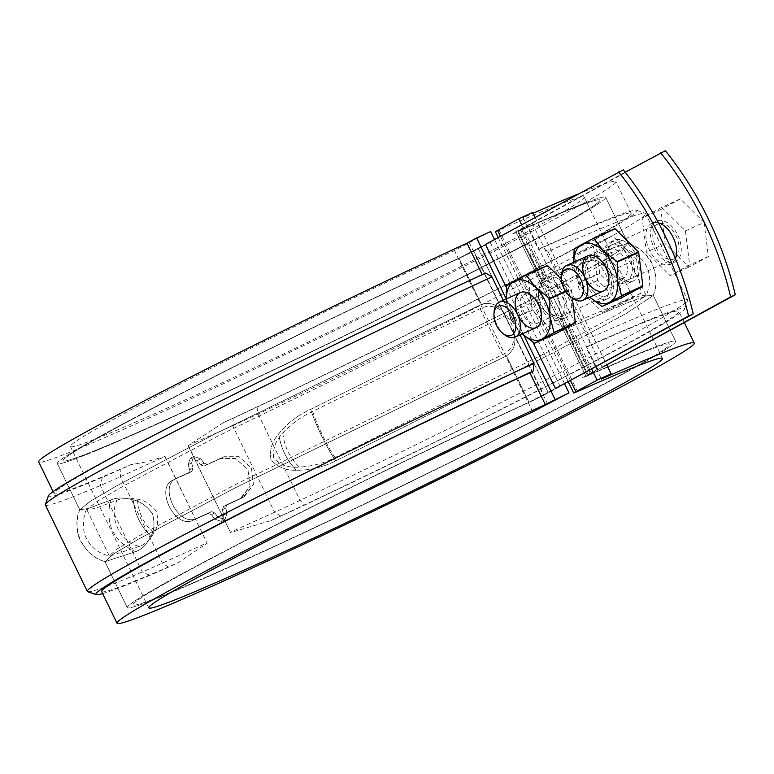 <?xml version="1.0" encoding="UTF-8"?>
<svg xmlns="http://www.w3.org/2000/svg" width="774" height="774" viewBox="0 0 774 774"><rect width="100%" height="100%" fill="white"/><g stroke="black" fill="none" stroke-linecap="round" stroke-linejoin="round"><path stroke-width="0.58" stroke-dasharray="3.87 2.9" d="M581.913 286.825A22.436 13.429 -114.4 0 0 603.004 300.825A22.436 13.429 -114.4 0 0 605.549 273.957A22.436 13.429 -114.4 0 0 584.457 259.958A22.436 13.429 -114.4 0 0 581.913 286.825M658.471 222.883A22.436 13.429 -114.4 0 0 651.979 223.193A22.436 13.429 -114.4 0 0 649.434 250.06A22.436 13.429 -114.4 0 0 670.516 264.06A22.436 13.429 -114.4 0 0 675.402 258.506M597.528 369.401L585.725 375.825A19.234 0.668 154.1 0 0 582.454 377.867A19.234 0.668 154.1 0 0 587.747 375.825A298.377 10.41 -25.9 0 1 669.839 344.159A298.377 10.41 -25.9 0 1 405.982 483.856A298.377 10.41 -25.9 0 1 133.031 604.813A298.377 10.41 -25.9 0 1 526.252 403.728A19.234 0.668 154.1 0 0 548.321 392.795L560.124 386.371L548.321 392.795A19.234 0.668 -25.9 0 1 526.252 403.728A298.377 10.41 154.1 0 0 133.031 604.813A298.377 10.41 154.1 0 0 405.982 483.856A298.377 10.41 154.1 0 0 669.839 344.159A298.377 10.41 154.1 0 0 587.747 375.825A19.234 0.668 -25.9 0 1 582.454 377.867A19.234 0.668 -25.9 0 1 585.725 375.825L597.528 369.401M625.16 172.196L515.774 231.765A19.234 0.668 154.1 0 0 512.504 233.806A19.234 0.668 154.1 0 0 517.787 231.765A298.377 10.41 -25.9 0 1 599.889 200.098A298.377 10.41 -25.9 0 1 336.032 339.796A298.377 10.41 -25.9 0 1 63.081 460.753A298.377 10.41 -25.9 0 1 456.292 259.667A19.234 0.668 154.1 0 0 478.371 248.744L623.273 169.835M513.346 332.53L503.99 313.257C498.601 304.84 491.084 301.899 481.447 304.424L214.524 434.137L117.377 485.433L90.123 501.407L79.78 509.824L88.11 508.508L110.576 500.13C116.4 497.43 123.937 497.343 133.205 499.888C140.055 501.194 146.48 505.741 152.468 513.539C154.887 522.905 154.345 530.471 150.862 536.237C146.808 544.412 141.719 549.559 135.605 551.669L105.187 561.624L112.752 554.436L138.469 539.13L234.996 487.939L506.457 355.924C514.449 350.08 516.742 342.282 513.346 332.53L503.99 313.257C498.601 304.84 491.084 301.899 481.447 304.424L214.524 434.137L117.377 485.433L90.123 501.407L79.78 509.824L88.11 508.508L110.576 500.13C116.4 497.43 123.937 497.343 133.205 499.888C140.055 501.194 146.48 505.741 152.468 513.539C154.887 522.905 154.345 530.471 150.862 536.237C146.808 544.412 141.719 549.559 135.605 551.669L105.187 561.624L112.752 554.436L138.469 539.13L234.996 487.939L506.457 355.924C514.449 350.08 516.742 342.282 513.346 332.53L543.648 394.924L528.932 402.209A304.782 10.633 154.1 0 0 127.265 607.619A304.782 10.633 154.1 0 0 406.079 484.06A304.782 10.633 154.1 0 0 675.605 341.353A304.782 10.633 154.1 0 0 591.742 373.707L588.221 375.061L590.398 373.707L602.201 367.282L590.398 373.707C587.147 375.38 587.592 375.38 591.742 373.707A304.782 10.633 -25.9 0 1 675.605 341.353A304.782 10.633 -25.9 0 1 406.079 484.06A304.782 10.633 -25.9 0 1 127.265 607.619A304.782 10.633 -25.9 0 1 528.932 402.209L555.451 388.49L543.648 394.924L513.346 332.53M518.27 231L542.497 280.894L550.74 292.04L560.105 311.312L563.994 325.177L565.426 327.16L569.277 327.431L630.491 301.56L646.958 295.765L653.111 295.562L626.04 313.557L554.61 352.141L335.626 460.907C323.087 467.273 309.997 470.379 296.355 470.224C286.254 470.689 277.808 467.235 271.026 459.872C269.381 450.091 271.935 441.422 278.698 433.875C287.125 423.31 297.767 415.145 310.606 409.378L533.673 298.483L604.417 260.064L622.615 248.831L628.12 243.558L603.294 250.882L544.267 275.921L521.792 229.646L532.986 252.692L529.89 253.969L542.497 280.894L550.74 292.04L560.105 311.312L563.994 325.167L569.277 327.431L630.491 301.56L646.958 295.765L653.111 295.562L626.04 313.557L554.61 352.141L335.626 460.907C323.087 467.273 309.997 470.379 296.355 470.224C286.254 470.689 277.808 467.235 271.026 459.872C269.381 450.091 271.935 441.422 278.698 433.875C287.125 423.31 297.767 415.145 310.606 409.378L533.673 298.483L604.417 260.064L622.615 248.831L627.733 243.288L603.294 250.882L544.267 275.921L542.497 280.894L518.27 231L520.447 229.646C517.196 231.32 517.642 231.32 521.792 229.646A304.782 10.633 -25.9 0 1 605.655 197.293A304.782 10.633 -25.9 0 1 336.129 339.999A304.782 10.633 -25.9 0 1 57.315 463.558A304.782 10.633 -25.9 0 1 458.982 258.148L485.492 244.429L458.982 258.148A304.782 10.633 154.1 0 0 57.315 463.558A304.782 10.633 154.1 0 0 336.129 339.999A304.782 10.633 154.1 0 0 605.655 197.293A304.782 10.633 154.1 0 0 521.792 229.646L518.27 231L520.447 229.646L665.35 150.737M607.348 269.149A22.436 13.429 -114.4 0 0 628.43 283.149A22.436 13.429 -114.4 0 0 630.984 256.281A22.436 13.429 -114.4 0 0 609.893 242.291A22.436 13.429 -114.4 0 0 607.348 269.149M539.836 305.914A22.436 13.429 -114.4 0 0 560.918 319.914A22.436 13.429 -114.4 0 0 563.462 293.046A22.436 13.429 -114.4 0 0 542.38 279.056A22.436 13.429 -114.4 0 0 539.836 305.914M191.584 462.881L193.045 468.047L191.913 471.308A298.377 10.41 -25.9 0 1 177.062 477.974L176.201 478.4L177.062 477.974C157.48 485.027 178.301 528.032 196.644 518.309A298.377 10.41 154.1 0 0 211.495 511.643L214.824 512.881L217.997 517.274L224.973 519.586L227.121 513.133L225.689 507.957L226.927 504.638A298.377 10.41 154.1 0 0 243.404 497.092L253.466 484.476L251.415 467.989L239.069 456.67L223.812 456.757A298.377 10.41 -25.9 0 1 207.335 464.303L203.92 463.123L200.708 458.74L193.664 456.466L191.584 462.881L193.664 456.466L200.708 458.74L197.331 460.578L190.288 458.305L197.331 460.578L200.543 464.961L203.959 466.142L200.543 464.961L197.331 460.578L200.708 458.74L203.92 463.123L207.335 464.303L203.959 466.142A304.782 10.633 -25.9 0 0 220.416 458.605L235.644 458.527L247.97 469.828L250.05 486.314L241.014 498.437L240.008 498.94L250.041 486.343L247.99 469.866L235.654 458.537L220.416 458.605A304.782 10.633 -25.9 0 1 203.959 466.142L207.335 464.303A298.377 10.41 -25.9 0 0 223.812 456.757L239.06 456.67L251.405 467.96L253.466 484.456L244.41 496.589L240.008 498.94A304.782 10.633 154.1 0 1 223.551 506.486L222.312 509.795L223.551 506.486A304.782 10.633 154.1 0 0 240.008 498.94L243.404 497.092A298.377 10.41 154.1 0 1 226.927 504.638L225.689 507.957L222.312 509.795L223.744 514.971L221.596 521.424L214.621 519.112L221.596 521.424L223.744 514.971L222.312 509.795L225.689 507.957L227.121 513.133L224.973 519.586L217.997 517.274L214.621 519.112L211.447 514.72L208.119 513.481L211.447 514.72L214.621 519.112L217.997 517.274L214.824 512.881L211.495 511.643L208.119 513.481A304.782 10.633 154.1 0 1 193.248 520.157C174.914 529.909 154.007 486.962 173.666 479.822L172.805 480.248L173.666 479.822C154.036 486.904 174.856 529.9 193.248 520.157A304.782 10.633 154.1 0 0 208.119 513.481L211.495 511.643A298.377 10.41 154.1 0 1 196.644 518.309C178.359 528.042 157.451 485.075 177.062 477.974L173.666 479.822A304.782 10.633 -25.9 0 0 188.537 473.146L189.669 469.886L188.537 473.146A304.782 10.633 -25.9 0 1 173.666 479.822L177.062 477.974A298.377 10.41 -25.9 0 0 191.913 471.308L193.045 468.047L189.669 469.886L188.208 464.719L190.288 458.305L188.208 464.719L189.669 469.886L193.045 468.047L191.584 462.881L188.208 464.719L191.584 462.881M485.492 244.429L490.174 242.31L478.371 248.744A19.234 0.668 -25.9 0 1 456.292 259.667A298.377 10.41 154.1 0 0 63.081 460.753A298.377 10.41 154.1 0 0 336.032 339.796A298.377 10.41 154.1 0 0 599.889 200.098A298.377 10.41 154.1 0 0 517.787 231.765L541.587 280.769L598.96 256.417L623.176 248.802L623.68 249.093L618.281 254.249L600.411 265.279L531.128 302.905L312.764 411.458C301.076 416.722 291.101 423.959 282.839 433.188C275.689 440.242 272.651 448.581 273.725 458.227C280.652 465.184 289.166 468.125 299.267 467.061M282.839 433.188C284.329 446.675 289.805 457.966 299.277 467.051C311.758 466.49 323.716 463.316 335.142 457.531L548.834 351.406L618.9 313.596L645.971 295.726L646.048 295.165L639.953 295.832L623.815 301.521L563.946 326.822L587.747 375.825L517.787 231.765A19.234 0.668 -25.9 0 1 512.504 233.806A19.234 0.668 -25.9 0 1 515.774 231.765L532.251 223.222L602.201 367.282M139.426 546.328L109.734 556.119L109.24 555.819L117.029 549.056L142.242 534.041L236.844 483.876L502.452 354.715C528.748 342.795 505.722 295.339 480.093 308.671L219.758 435.162L124.333 485.511L97.466 501.204L86.949 509.186L86.872 509.756L95.047 508.46L117.058 500.256C122.36 497.798 129.142 497.44 137.414 499.162C144.08 499.956 150.437 504.038 156.493 511.421C158.525 520.602 157.644 527.8 153.862 533.025C149.798 539.981 144.98 544.412 139.426 546.328C120.521 542.816 108.331 517.709 117.058 500.256M541.587 280.769L538.82 288.015L556.129 323.648L563.946 326.822M312.744 411.468C316.179 423.397 328.379 448.514 335.123 457.54M677.734 235.073A22.436 13.429 65.6 0 1 675.189 261.931A22.436 13.429 65.6 0 1 653.691 247.051A22.436 13.429 65.6 0 1 656.652 221.074A22.436 13.429 65.6 0 1 677.734 235.073M610.222 271.838A22.436 13.429 65.6 0 1 607.677 298.696A22.436 13.429 65.6 0 1 586.179 283.816A22.436 13.429 65.6 0 1 589.14 257.839A22.436 13.429 65.6 0 1 610.222 271.838M568.145 290.927A22.436 13.429 65.6 0 1 565.601 317.795A22.436 13.429 65.6 0 1 544.093 302.915A22.436 13.429 65.6 0 1 547.054 276.937A22.436 13.429 65.6 0 1 568.145 290.927M635.657 254.162A22.436 13.429 65.6 0 1 633.113 281.03A22.436 13.429 65.6 0 1 611.615 266.15A22.436 13.429 65.6 0 1 614.575 240.172A22.436 13.429 65.6 0 1 635.657 254.162M153.871 533.025C143.838 524.192 138.352 512.901 137.424 499.162M588.221 375.061L563.994 325.167L588.221 375.061L590.398 373.707L560.105 311.312L590.398 373.707M495.36 231.697L499.172 230.207A285.558 9.965 -25.9 0 1 584.157 197.051A285.558 9.965 -25.9 0 1 331.64 330.75A285.558 9.965 -25.9 0 1 70.415 446.511A285.558 9.965 -25.9 0 1 196.296 375.758A285.558 9.965 -25.9 0 1 454.425 250.515L490.648 231.542M541.926 278.746L544.267 275.921L532.986 252.692M520.447 229.646L550.74 292.04L520.447 229.646L532.251 223.222M506.457 287.599L532.976 342.205M45.356 504.967A333.623 11.639 154.1 0 0 100.378 485.54A96.15 3.357 154.1 0 0 120.376 476.716L164.833 456.544L145.096 462.117L130.554 464.758L120.947 469.121A89.736 3.135 154.1 0 1 102.284 477.355A327.218 11.417 154.1 0 1 48.327 495.96M223.638 422.527A320.804 11.194 154.1 0 0 631.255 213.343A320.804 11.194 154.1 0 0 538.462 249.402L541.858 247.554A327.218 11.417 154.1 0 1 636.673 210.276A327.218 11.417 154.1 0 1 257.007 407.153A89.736 3.135 154.1 0 1 233.245 418.173L223.638 422.527L188.246 445.466L230.565 532.618L271.21 520.486L280.807 516.132A89.736 3.135 154.1 0 0 304.579 505.112A327.218 11.417 154.1 0 0 684.584 308.952A327.218 11.417 154.1 0 0 589.43 345.514L590.03 337.899A333.623 11.639 154.1 0 1 687.564 299.944L645.584 213.508A333.623 11.639 154.1 0 0 645.226 213.237A333.623 11.639 154.1 0 0 548.06 251.463L590.03 337.899M188.246 445.466L232.664 425.768L274.635 512.204A96.15 3.357 154.1 0 0 300.099 500.401A333.623 11.639 154.1 0 0 687.554 300.399A333.623 11.639 154.1 0 0 687.564 299.944M188.208 445.94L230.565 532.618M591.713 369.169L521.599 224.779M535.134 217.407L606.719 364.825M596.222 366.712L527.578 225.34M560.124 386.371L490.174 242.31M564.633 383.914L494.518 239.514M506.254 298.928L524.046 335.577M532.725 212.453L523.069 217.717A320.804 11.194 -25.9 0 1 533.122 213.266M577.985 194.061A320.804 11.194 -25.9 0 1 615.872 181.658A320.804 11.194 -25.9 0 1 332.172 331.853A320.804 11.194 -25.9 0 1 38.7 461.914M271.21 520.486A320.804 11.194 154.1 0 0 678.827 311.312A320.804 11.194 154.1 0 0 586.024 347.371L601.417 379.057M101.655 591.568A320.804 11.194 154.1 0 0 178.117 562.717L207.19 543.232L164.862 456.07M482.241 274.635L482.357 274.867A320.804 11.194 154.1 0 0 54.093 493.609A320.804 11.194 154.1 0 0 130.554 464.758M523.069 217.717L538.462 249.402M586.024 347.371L589.43 345.514M548.06 251.463L541.858 247.554M485.753 273.009L482.357 274.867M503.303 300.302L520.109 334.91M164.833 456.544L207.19 543.232M87.685 591.684A333.623 11.639 154.1 0 0 142.348 571.976A96.15 3.357 154.1 0 0 162.347 563.153L206.803 542.98M102.642 593.59A327.218 11.417 154.1 0 0 149.856 575.314A89.736 3.135 154.1 0 0 168.519 567.081L178.117 562.717M280.807 516.132L274.635 512.204L230.178 532.377M233.245 418.173L232.664 425.768A96.15 3.357 154.1 0 0 258.129 413.964A333.623 11.639 154.1 0 0 645.584 213.508M661.673 207.384L685.406 230.894L689.653 265.008L670.168 275.621L646.435 252.121L642.188 217.997L661.673 207.384L680.375 198.899L704.108 222.409L685.406 230.894M658.887 223.657A19.234 11.513 -114.4 0 0 657.977 223.996A19.234 11.513 -114.4 0 0 652.908 237.25A19.234 11.513 -114.4 0 0 661.344 254.927A19.234 11.513 -114.4 0 0 673.864 259.019A19.234 11.513 -114.4 0 0 675.267 258.168M675.634 257.858A19.234 11.513 -114.4 0 0 676.399 236.747A19.234 11.513 -114.4 0 0 660.009 223.425M704.108 222.409L708.355 256.523L689.653 265.008M572.189 298.058A19.234 11.513 65.6 0 1 570.177 296.287A19.234 11.513 65.6 0 1 561.634 274.789M708.355 256.523L688.87 267.136L665.137 243.636L660.89 209.512L680.375 198.899M660.89 209.512L642.188 217.997M665.137 243.636L646.435 252.121M688.87 267.136L670.168 275.621M594.161 244.149L617.894 267.659L622.141 301.773L602.656 312.386L578.913 288.886L574.676 254.762L594.161 244.149L612.863 235.664L636.596 259.174L617.894 267.659M593.832 291.692A19.234 11.513 -114.4 0 0 606.352 295.784A19.234 11.513 -114.4 0 0 608.886 273.512A19.234 11.513 -114.4 0 0 590.465 260.761A19.234 11.513 -114.4 0 0 585.396 274.015A19.234 11.513 -114.4 0 0 593.832 291.692M636.596 259.174L640.843 293.288L622.141 301.773M504.677 334.823A19.234 11.513 65.6 0 1 502.665 333.052A19.234 11.513 65.6 0 1 494.122 311.554M640.843 293.288L621.358 303.901L597.615 280.401L593.377 246.277L612.863 235.664M593.377 246.277L574.676 254.762M597.615 280.401L578.913 288.886M621.358 303.901L602.656 312.386M573.766 262.202L574.173 266.875A32.053 19.186 65.6 0 0 588.163 295.687L589.73 297.187A32.053 19.186 65.6 0 1 588.163 295.687L578.517 283.216A36.852 22.069 65.6 0 1 578.284 282.742L599.637 273.048L595.467 239.495A36.852 22.069 65.6 0 1 595.593 239.127L614.759 228.688M573.863 262.154A32.053 19.186 65.6 0 0 574.173 266.875L578.284 282.742M574.115 249.18L595.467 239.495M623.738 249.296A19.234 11.513 65.6 0 1 631.826 273.822A19.234 11.513 65.6 0 1 616.607 277.905A19.234 11.513 65.6 0 1 606.052 254.636A19.234 11.513 65.6 0 1 623.738 249.296M623.573 296.752A36.852 22.069 65.6 0 1 623.215 296.645L599.869 273.522A36.852 22.069 65.6 0 1 599.637 273.048M601.862 306.33L623.215 296.645M578.517 283.216L599.869 273.522M574.24 248.812L595.593 239.127M602.066 261.177A15.761 9.433 65.6 0 1 609.07 278.795A15.761 9.433 65.6 0 1 604.833 286.525A15.761 9.433 65.6 0 1 589.73 276.076A15.761 9.433 65.6 0 1 591.81 257.829A15.761 9.433 65.6 0 1 600.411 259.725A15.761 9.433 65.6 0 1 602.066 261.177M620.38 252.866A15.761 9.433 65.6 0 1 627.298 267.349A15.761 9.433 65.6 0 1 623.147 278.214A15.761 9.433 65.6 0 1 614.537 276.318A15.761 9.433 65.6 0 1 605.887 257.249A15.761 9.433 65.6 0 1 610.125 249.518A15.761 9.433 65.6 0 1 620.38 252.866M522.237 333.942A32.053 19.186 65.6 0 1 520.65 332.452L511.004 319.981A36.852 22.069 65.6 0 1 510.772 319.507L532.125 309.823L527.955 276.26A36.852 22.069 65.6 0 1 528.071 275.892L547.247 265.453M522.218 333.952L520.65 332.452A32.053 19.186 65.6 0 1 506.66 303.64L510.772 319.507M506.254 298.967L506.66 303.64A32.053 19.186 65.6 0 1 506.351 298.919M506.602 285.945L527.955 276.26M556.225 286.061A19.234 11.513 65.6 0 1 564.314 310.587A19.234 11.513 65.6 0 1 549.095 314.67A19.234 11.513 65.6 0 1 538.54 291.401A19.234 11.513 65.6 0 1 556.225 286.061M556.061 333.517A36.852 22.069 65.6 0 1 555.703 333.41L532.357 310.287A36.852 22.069 65.6 0 1 532.125 309.823M561.479 279.298L570.951 288.683A36.852 22.069 65.6 0 1 571.173 289.147L572.296 298.135M534.35 343.095L555.703 333.41M511.004 319.981L532.357 310.287M565.736 291.614L571.173 289.147M506.718 285.577L528.071 275.892M565.446 291.169L570.951 288.683M534.553 297.942A15.761 9.433 65.6 0 1 541.548 315.56A15.761 9.433 65.6 0 1 537.32 323.29A15.761 9.433 65.6 0 1 522.218 312.841A15.761 9.433 65.6 0 1 524.298 294.594A15.761 9.433 65.6 0 1 532.899 296.49A15.761 9.433 65.6 0 1 534.553 297.942M552.868 289.631A15.761 9.433 65.6 0 1 559.786 304.114A15.761 9.433 65.6 0 1 555.635 314.979A15.761 9.433 65.6 0 1 547.024 313.083A15.761 9.433 65.6 0 1 538.375 294.014A15.761 9.433 65.6 0 1 542.613 286.283A15.761 9.433 65.6 0 1 552.868 289.631M515.774 231.765L585.725 375.825L515.774 231.765M473.688 250.863L503.99 313.257L473.688 250.863M191.913 471.308L188.537 473.146L191.913 471.308M502.452 354.715L480.093 308.671M580.548 350.651L569.277 327.431L591.742 373.707L580.548 350.651L577.462 351.928L565.426 327.16M506.457 355.924L528.932 402.209L506.457 355.924M458.982 258.148L481.447 304.424L458.982 258.148M223.812 456.757L220.416 458.605L223.812 456.757M226.927 504.638L223.551 506.486L226.927 504.638M203.92 463.123L200.543 464.961L203.92 463.123M296.355 470.224C286.68 460.191 280.798 448.078 278.698 433.875C280.798 448.078 286.68 460.191 296.355 470.224M335.626 460.907C325.515 445.243 317.176 428.07 310.606 409.378C317.176 428.07 325.515 445.243 335.626 460.907M478.371 248.744L548.321 392.795L478.371 248.744M150.862 536.237C140.733 526.407 134.85 514.294 133.205 499.888C134.85 514.294 140.733 526.407 150.862 536.237M135.605 551.669C113.449 541.461 105.109 524.288 110.576 500.13C105.109 524.288 113.449 541.461 135.605 551.669M227.121 513.133L223.744 514.971L227.121 513.133M214.824 512.881L211.447 514.72L214.824 512.881M196.644 518.309L193.248 520.157L196.644 518.309M577.52 391.557L499.172 230.207M570.544 380.692L500.43 236.302M168.519 567.081L162.347 563.153L120.376 476.716L120.947 469.121M257.007 407.153L258.129 413.964L300.099 500.401L304.579 505.112M102.284 477.355L100.378 485.54L142.348 571.976L149.856 575.314M532.773 411.865L454.425 250.515M547.837 404.415L469.489 243.075M188.662 473.078L192.039 471.24L188.662 473.078M623.68 249.093L646.048 295.165M86.872 509.756L109.24 555.819M675.605 341.353L653.14 295.097L675.605 341.353M628.12 243.558L605.655 197.293L628.12 243.558M127.265 607.619L104.8 561.353L127.265 607.619M79.78 509.824L57.315 463.558L79.78 509.824M241.014 498.437L244.41 496.589L241.014 498.437M190.288 458.305L193.664 456.466L190.288 458.305M623.176 248.802C628.778 248.135 644.8 259.571 646.271 266.285C650.866 275.341 650.77 285.151 645.971 295.726M653.111 295.562C653.962 293.549 656.962 286.835 655.597 274.896L652.289 264.002C649.879 257.374 643.552 251.153 633.306 245.339L627.733 243.288C629.833 243.858 636.963 245.658 645.506 254.114L652.027 263.45C656.952 275.505 657.319 286.206 653.111 295.562M538.82 288.015L556.129 323.648M86.949 509.186C83.244 512.969 81.744 531.835 86.407 538.153C90.664 547.373 98.443 553.362 109.734 556.119M560.918 319.914L565.601 317.795M542.38 279.056L547.054 276.937M603.004 300.825L607.677 298.696M584.457 259.958L589.14 257.839M79.809 509.36L77.951 515.029C76.133 525.788 77.023 534.418 80.631 540.92C87.056 552.249 95.241 559.147 105.187 561.624C103.087 561.053 95.947 559.254 87.414 550.807L80.893 541.471C75.958 529.416 75.6 518.715 79.809 509.36M670.516 264.06L675.189 261.931M651.979 223.193L656.652 221.074M628.43 283.149L633.113 281.03M609.893 242.291L614.575 240.172M223.415 506.554L226.792 504.716L223.415 506.554M221.596 521.424L224.973 519.586L221.596 521.424M172.805 480.248L176.201 478.4L172.805 480.248M498.185 237.521L568.3 381.921M684.584 308.952L687.554 300.399M684.293 322.574L678.827 311.312M631.255 213.343L615.872 181.658M54.093 493.609L53.106 491.587M636.673 210.276L645.226 213.237M70.415 446.511L148.763 607.861M584.157 197.051L662.505 358.401M603.73 290.84L673.864 259.019M587.843 255.817L657.977 223.996M536.218 327.605L606.352 295.784M520.331 292.582L590.465 260.761M600.411 259.725L598.341 258.139M609.07 278.795L608.906 281.407M610.125 249.518L591.81 257.829M623.147 278.214L604.833 286.525M614.537 276.318L616.607 277.905M605.887 257.249L606.052 254.636M532.899 296.49L530.829 294.904M541.548 315.56L541.384 318.172M542.613 286.283L524.298 294.594M555.635 314.979L537.32 323.29M547.024 313.083L549.095 314.67M538.375 294.014L538.54 291.401"/><path stroke-width="1.16" d="M675.402 258.506A22.436 13.429 -114.4 0 0 673.061 237.192A22.436 13.429 -114.4 0 0 658.471 222.883M660.677 152.865A224.344 134.299 -114.4 0 1 730.627 296.926L602.201 367.282L735.3 294.797A224.344 134.299 65.6 0 0 665.35 150.737L625.16 172.196M618.59 171.954A224.344 134.299 -114.4 0 1 688.541 316.015L555.451 388.49L693.223 313.896A224.344 134.299 65.6 0 0 623.273 169.835L485.492 244.429L506.457 287.599M688.541 316.015L693.223 313.896M730.627 296.926L735.3 294.797M521.599 224.779L518.706 218.819L495.36 231.697L498.185 237.521M591.713 369.169L597.054 380.169L575.885 391.692L573.708 393.047L577.52 391.557A285.558 9.965 -25.9 0 1 662.505 358.401A285.558 9.965 -25.9 0 1 409.988 492.1A285.558 9.965 -25.9 0 1 148.763 607.861A285.558 9.965 -25.9 0 1 274.644 537.108A285.558 9.965 -25.9 0 1 532.773 411.865L568.996 392.892L564.633 383.914M532.976 342.205L555.451 388.49M597.054 380.169L611.073 373.803L601.417 379.057A320.804 11.194 -25.9 0 1 694.21 342.998A320.804 11.194 -25.9 0 1 410.52 493.202A320.804 11.194 -25.9 0 1 117.048 623.264A320.804 11.194 -25.9 0 1 545.312 404.521L568.996 392.892M518.706 218.819L532.725 212.453L535.134 217.407M606.719 364.825L611.073 373.803M597.528 369.401L596.222 366.712M494.518 239.514L490.648 231.542L476.62 237.908L506.254 298.928M524.046 335.577L554.968 399.258M533.122 213.266A320.804 11.194 -25.9 0 1 577.985 194.061M53.106 491.587L38.7 461.914A320.804 11.194 -25.9 0 1 466.964 243.171L476.62 237.908M520.109 334.91L533.925 363.364L533.325 370.969L529.919 372.826L545.312 404.521M529.919 372.826A320.804 11.194 154.1 0 0 101.655 591.568L117.048 623.264M466.964 243.171L482.241 274.635M491.954 276.928A333.623 11.639 154.1 0 0 45.356 504.513L48.327 495.96A327.218 11.417 154.1 0 1 485.753 273.009L491.954 276.928L503.303 300.302M533.925 363.364A333.623 11.639 154.1 0 0 233.39 509.263A333.623 11.639 154.1 0 0 87.327 591.404A333.623 11.639 154.1 0 0 87.685 591.684L96.247 594.635A327.218 11.417 154.1 0 0 102.642 593.59M45.356 504.513A333.623 11.639 154.1 0 0 45.356 504.967L87.327 591.404M533.325 370.969A327.218 11.417 154.1 0 0 234.474 516.19A327.218 11.417 154.1 0 0 96.247 594.635M660.009 223.425A19.234 11.513 -114.4 0 0 658.887 223.657M561.479 277.198L561.634 274.789A19.234 11.513 65.6 0 1 566.8 265.356A19.234 11.513 65.6 0 1 579.32 269.449A19.234 11.513 65.6 0 1 587.756 287.125A19.234 11.513 65.6 0 1 582.696 300.38A19.234 11.513 65.6 0 1 572.189 298.058L570.283 296.587A16.022 9.598 65.6 0 1 561.479 277.198A16.022 9.598 65.6 0 1 576.224 272.748A16.022 9.598 65.6 0 1 582.957 293.191A16.022 9.598 65.6 0 1 570.283 296.587M493.967 313.963L494.122 311.554A19.234 11.513 65.6 0 1 499.288 302.121A19.234 11.513 65.6 0 1 511.808 306.214A19.234 11.513 65.6 0 1 520.244 323.89A19.234 11.513 65.6 0 1 515.184 337.145A19.234 11.513 65.6 0 1 504.677 334.823L502.771 333.352A16.022 9.598 65.6 0 1 493.967 313.963A16.022 9.598 65.6 0 1 508.711 309.513A16.022 9.598 65.6 0 1 515.445 329.956A16.022 9.598 65.6 0 1 502.771 333.352M602.22 306.436L621.387 295.997A36.852 22.069 65.6 0 0 621.512 295.629L617.4 279.772A32.053 19.186 65.6 0 1 609.777 302.141A32.053 19.186 65.6 0 1 589.759 297.177L601.862 306.33A36.852 22.069 65.6 0 0 602.22 306.436L623.573 296.752L642.739 286.312A36.852 22.069 65.6 0 0 642.865 285.945L638.685 252.382A36.852 22.069 65.6 0 0 638.463 251.918L615.117 228.794A36.852 22.069 65.6 0 0 614.759 228.688L593.406 238.373L581.796 244.516A32.053 19.186 65.6 0 1 603.41 250.96A32.053 19.186 65.6 0 1 617.4 279.772L617.333 262.076L638.685 252.382M573.863 262.154A32.053 19.186 65.6 0 1 581.796 244.516L574.24 248.812A36.852 22.069 65.6 0 0 574.115 249.18L573.766 262.202M600.363 259.909A19.234 11.513 65.6 0 1 608.906 281.407A19.234 11.513 65.6 0 1 594.248 289.244A19.234 11.513 65.6 0 1 582.793 264.002A19.234 11.513 65.6 0 1 598.341 258.139A19.234 11.513 65.6 0 1 600.363 259.909M621.387 295.997L642.739 286.312M621.512 295.629L642.865 285.945M593.406 238.373A36.852 22.069 65.6 0 1 593.764 238.479L603.41 250.96L617.11 261.602A36.852 22.069 65.6 0 1 617.333 262.076M617.11 261.602L638.463 251.918M593.764 238.479L615.117 228.794M506.351 298.919A32.053 19.186 65.6 0 1 514.284 281.281A32.053 19.186 65.6 0 1 535.898 287.725A32.053 19.186 65.6 0 1 549.888 316.537A32.053 19.186 65.6 0 1 542.264 338.906A32.053 19.186 65.6 0 1 522.237 333.942M532.851 296.674A19.234 11.513 65.6 0 1 541.384 318.172A19.234 11.513 65.6 0 1 526.736 326.009A19.234 11.513 65.6 0 1 515.281 300.767A19.234 11.513 65.6 0 1 530.829 294.904A19.234 11.513 65.6 0 1 532.851 296.674M525.894 275.138A36.852 22.069 65.6 0 1 526.243 275.244L547.605 265.559A36.852 22.069 65.6 0 0 547.247 265.453L525.894 275.138L506.718 285.577A36.852 22.069 65.6 0 0 506.602 285.945L506.254 298.967M547.605 265.559L561.479 279.298M572.296 298.135L575.353 322.71A36.852 22.069 65.6 0 1 575.227 323.077L556.061 333.517L534.708 343.201A36.852 22.069 65.6 0 1 534.35 343.095L522.218 333.952M534.708 343.201L553.874 332.762L575.227 323.077M526.243 275.244L535.898 287.725L549.598 298.367A36.852 22.069 65.6 0 1 549.821 298.841L549.888 316.537L554 332.394A36.852 22.069 65.6 0 1 553.874 332.762M554 332.394L575.353 322.71M549.821 298.841L565.736 291.614M549.598 298.367L565.446 291.169M575.885 391.692L570.544 380.692M500.43 236.302L497.537 230.342M568.3 381.921L573.708 393.047M694.21 342.998L684.293 322.574M582.696 300.38L603.73 290.84M566.8 265.356L587.843 255.817M515.184 337.145L536.218 327.605M499.288 302.121L520.331 292.582"/></g></svg>
